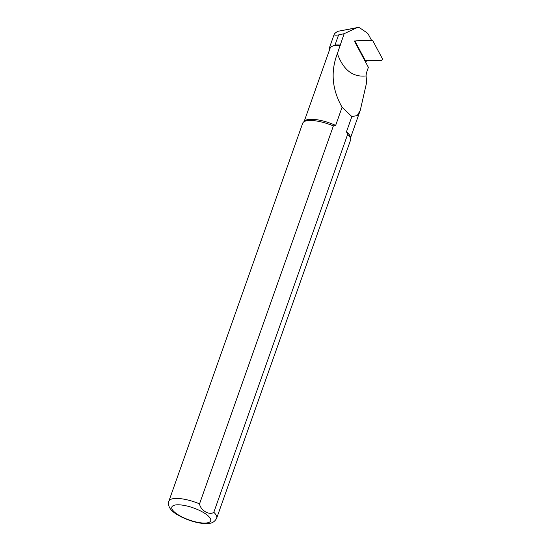 <?xml version="1.0" encoding="UTF-8"?>
<svg xmlns="http://www.w3.org/2000/svg" width="551" height="551" viewBox="0 0 551 551"><rect width="100%" height="100%" fill="white"/><g stroke="black" fill="none" stroke-linecap="round" stroke-linejoin="round"><path stroke-width="0.83" d="M199.538 503.862A25.374 7.859 -160.5 0 0 168.861 501.203C167.476 506.307 170.569 510.956 178.138 515.164C188.153 521.005 201.583 524.38 208.443 523.45C212.149 523.347 214.904 521.577 216.695 518.14L350.539 140.181A25.374 7.859 -160.5 0 0 350.656 138.955A25.374 7.859 -160.5 0 0 347.66 134.348L213.816 512.313C209.476 515.646 200.474 510.357 199.538 503.862L333.383 125.897L335.655 125.394L342.081 107.245C332.039 89.531 330.469 71.651 337.357 53.605L344.148 33.687L356.697 27.819A6.226 4.511 -90.5 0 1 357.53 27.55A6.226 4.511 -90.5 0 1 360.14 28.135L366.842 32.702A6.226 4.511 -90.5 0 1 368.488 34.61L371.567 40.381M337.357 53.599C343.294 69.956 352.86 77.402 366.043 75.935A15.972 11.564 89.5 0 1 367.131 70.879L368.385 67.339L354.314 40.974L355.863 40.932M365.575 62.077A10.441 7.562 -90.5 0 1 366.925 60.658M357.53 27.55L337.784 31.324C335.649 32.647 334.45 33.639 334.195 34.314C333.92 35.216 335.387 35.416 338.596 34.913L344.148 33.687M340.119 45.065A24.898 7.714 -160.5 0 0 334.994 45.079L329.519 47.531L329.663 49.115M340.229 45.492A24.581 7.611 -160.5 0 0 330.159 48.075L304.186 121.434M350.656 138.955L350.443 137.206A24.581 7.611 -160.5 0 0 346.469 131.799L347.66 134.348M333.383 125.897A25.374 7.859 -160.5 0 0 303.381 122.212A25.374 7.859 -160.5 0 0 302.699 123.238L168.861 501.203M335.655 125.394A24.581 7.611 -160.5 0 0 304.641 120.986L303.381 122.212M366.043 75.928L366.725 82.099L360.264 110.345L357.213 115.586L351.855 116.578L346.469 131.799M351.855 116.578L342.081 107.245M365.871 60.686L381.43 60.245A1.267 0.916 89.5 0 0 382.229 59.542A1.267 0.916 89.5 0 0 382.139 58.227L372.882 40.884L372.125 40.368L356.566 40.808A1.267 0.916 89.5 0 0 356.463 40.815A1.267 0.916 89.5 0 0 355.856 42.826L365.113 60.169L365.871 60.686M337.784 31.324L356.697 27.819M216.695 518.14A25.374 7.859 -160.5 0 0 213.816 512.313M179.054 515.33A20.614 6.385 -160.5 0 0 210.592 521.067A20.614 6.385 -160.5 0 0 184.151 505.412A20.614 6.385 -160.5 0 0 179.054 515.33M338.596 34.913L334.994 45.079M356.359 40.843L354.438 41.208M355.856 42.826L355.264 42.758M364.5 60.059L365.113 60.169M360.085 110.847L350.526 137.84M334.195 34.314L329.519 47.531M354.431 41.201L356.463 40.815M364.728 60.493L365.726 60.679"/></g></svg>
